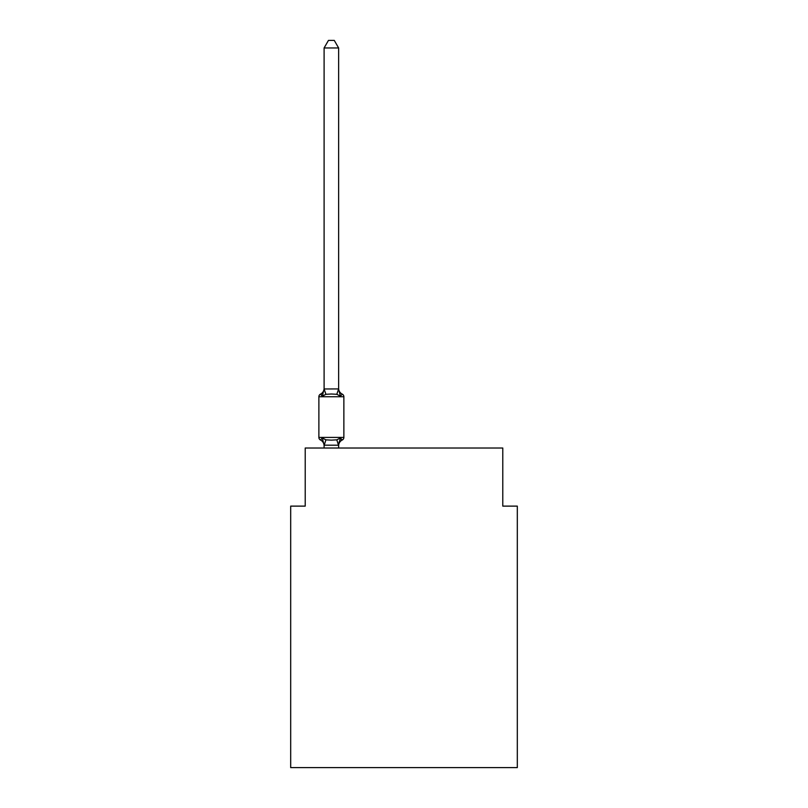 <?xml version="1.0" encoding="UTF-8"?>
<svg xmlns="http://www.w3.org/2000/svg" width="808" height="808" viewBox="0 0 808 808"><rect width="100%" height="100%" fill="white"/><g stroke="black" fill="none" stroke-linecap="round" stroke-linejoin="round"><path stroke-width="1.21" d="M517.312 767.6L517.312 506.121L502.778 506.121L502.778 448.016L305.222 448.016L305.222 506.121L290.688 506.121L290.688 767.6L517.312 767.6M338.512 445.208L336.815 439.845L340.451 437.976L338.512 445.208L324.099 445.178L322.291 437.976L320.513 440.027A2.909 2.909 0 0 1 318.877 437.411A2.909 2.909 0 0 0 320.513 440.027A2.909 2.909 0 0 1 318.877 437.411A2.909 2.909 0 0 0 320.513 440.027L322.291 437.976L320.513 440.027A2.909 2.909 0 0 1 318.877 437.411A2.909 2.909 0 0 0 320.513 440.027L322.291 437.976L320.513 440.027A2.909 2.909 0 0 1 318.877 437.411A2.909 2.909 0 0 0 320.513 440.027A2.909 2.909 0 0 1 318.877 437.411A2.909 2.909 0 0 0 320.513 440.027L322.291 437.976L320.513 440.027A2.909 2.909 0 0 1 318.877 437.411A2.909 2.909 0 0 0 320.513 440.027L322.291 437.976L320.513 440.027A2.909 2.909 0 0 1 318.877 437.411A2.909 2.909 0 0 0 320.513 440.027A2.909 2.909 0 0 1 318.877 437.411A2.909 2.909 0 0 0 320.513 440.027A2.909 2.909 0 0 1 318.877 437.411A2.909 2.909 0 0 0 320.513 440.027L322.291 437.976L320.513 440.027A2.909 2.909 0 0 1 318.877 437.411A2.909 2.909 0 0 0 320.513 440.027A2.909 2.909 0 0 1 318.877 437.411A2.909 2.909 0 0 0 320.513 440.027A2.909 2.909 0 0 1 318.877 437.411A2.909 2.909 0 0 0 320.513 440.027L322.291 437.976L320.513 440.027A2.909 2.909 0 0 1 318.877 437.411A2.909 2.909 0 0 0 320.513 440.027L322.291 437.976L320.513 440.027A2.909 2.909 0 0 1 318.877 437.411A2.909 2.909 0 0 0 320.513 440.027A2.909 2.909 0 0 1 318.877 437.411A2.909 2.909 0 0 0 320.513 440.027A2.909 2.909 0 0 1 318.877 437.411A2.909 2.909 0 0 0 320.513 440.027L322.291 437.976L320.513 440.027A2.909 2.909 0 0 1 318.877 437.411A2.909 2.909 0 0 0 320.513 440.027A2.909 2.909 0 0 1 318.877 437.411A2.909 2.909 0 0 0 320.513 440.027A2.909 2.909 0 0 1 318.877 437.411A2.909 2.909 0 0 0 320.513 440.027L322.291 437.976L320.513 440.027A2.909 2.909 0 0 1 318.877 437.411A2.909 2.909 0 0 0 320.513 440.027L322.291 437.976L320.513 440.027A2.909 2.909 0 0 1 318.877 437.411A2.909 2.909 0 0 0 320.513 440.027A2.909 2.909 0 0 1 318.877 437.411A2.909 2.909 0 0 0 320.513 440.027L322.291 437.976L320.513 440.027A2.909 2.909 0 0 1 318.877 437.411A2.909 2.909 0 0 0 320.513 440.027L322.291 437.976L320.513 440.027A2.909 2.909 0 0 1 318.877 437.411A2.909 2.909 0 0 0 320.513 440.027A2.909 2.909 0 0 1 318.877 437.411A2.909 2.909 0 0 0 320.513 440.027A2.909 2.909 0 0 1 318.877 437.411A2.909 2.909 0 0 0 320.513 440.027L322.291 437.976L320.513 440.027A2.909 2.909 0 0 1 318.877 437.411A2.909 2.909 0 0 0 320.513 440.027A2.909 2.909 0 0 1 318.877 437.411A2.909 2.909 0 0 0 320.513 440.027A2.909 2.909 0 0 1 318.877 437.411A2.909 2.909 0 0 0 320.513 440.027L322.291 437.976L320.513 440.027A2.909 2.909 0 0 1 318.877 437.411A2.909 2.909 0 0 0 320.513 440.027L322.291 437.976L320.513 440.027A2.909 2.909 0 0 1 318.877 437.411A2.909 2.909 0 0 0 320.513 440.027A2.909 2.909 0 0 1 318.877 437.411A2.909 2.909 0 0 0 320.513 440.027L322.291 437.976L320.513 440.027A2.909 2.909 0 0 1 318.877 437.411A2.909 2.909 0 0 0 320.513 440.027L322.291 437.976L320.513 440.027A2.909 2.909 0 0 1 318.877 437.411A2.909 2.909 0 0 0 320.513 440.027A2.909 2.909 0 0 1 318.877 437.411A2.909 2.909 0 0 0 320.513 440.027A2.909 2.909 0 0 1 318.877 437.411A2.909 2.909 0 0 0 320.513 440.027L322.291 437.976L320.513 440.027A2.909 2.909 0 0 1 318.877 437.411A2.909 2.909 0 0 0 320.513 440.027L322.291 437.976L320.513 440.027A2.909 2.909 0 0 1 318.877 437.411A2.909 2.909 0 0 0 320.513 440.027A2.909 2.909 0 0 1 318.877 437.411A2.909 2.909 0 0 0 320.513 440.027L322.291 437.976L320.513 440.027A2.909 2.909 0 0 1 318.877 437.411A2.909 2.909 0 0 0 320.513 440.027L322.291 437.976L320.513 440.027A2.909 2.909 0 0 1 318.877 437.411A2.909 2.909 0 0 0 320.513 440.027A2.909 2.909 0 0 1 318.877 437.411A2.909 2.909 0 0 0 320.513 440.027A2.909 2.909 0 0 1 318.877 437.411A2.909 2.909 0 0 0 320.513 440.027L322.291 437.976L320.513 440.027A2.909 2.909 0 0 1 318.877 437.411A2.909 2.909 0 0 0 320.513 440.027A2.909 2.909 0 0 1 318.877 437.411A2.909 2.909 0 0 0 320.513 440.027A2.909 2.909 0 0 1 318.877 437.411A2.909 2.909 0 0 0 320.513 440.027L322.291 437.976L320.513 440.027A2.909 2.909 0 0 1 318.877 437.411A2.909 2.909 0 0 0 320.513 440.027L322.291 437.976L320.513 440.027A2.909 2.909 0 0 1 318.877 437.411A2.909 2.909 0 0 0 320.513 440.027A2.909 2.909 0 0 1 318.877 437.411A2.909 2.909 0 0 0 320.513 440.027L322.291 437.976L320.513 440.027L322.291 437.976L320.513 440.027L322.291 437.976L320.513 440.027L322.291 437.976L320.513 440.027L322.291 437.976L320.513 440.027L322.291 437.976L320.513 440.027L322.291 437.976L320.513 440.027L322.291 437.976L320.513 440.027L322.291 437.976L320.513 440.027L322.291 437.976L320.513 440.027L322.291 437.976L320.513 440.027L322.291 437.976L320.513 440.027L322.291 437.976L325.917 439.845L331.371 440.138L336.815 439.845L340.451 437.976L342.228 440.027A2.909 2.909 0 0 0 343.865 437.411A2.909 2.909 0 0 1 342.228 440.027L341.4 439.623L342.228 440.027A2.909 2.909 0 0 0 343.865 437.411A2.909 2.909 0 0 1 342.228 440.027A2.909 2.909 0 0 0 343.865 437.411A2.909 2.909 0 0 1 342.228 440.027L341.4 439.623L342.228 440.027A2.909 2.909 0 0 0 343.865 437.411A2.909 2.909 0 0 1 342.228 440.027A2.909 2.909 0 0 0 343.865 437.411A2.909 2.909 0 0 1 342.228 440.027L341.4 439.623L342.228 440.027A2.909 2.909 0 0 0 343.865 437.411A2.909 2.909 0 0 1 342.228 440.027A2.909 2.909 0 0 0 343.865 437.411A2.909 2.909 0 0 1 342.228 440.027L341.4 439.623L342.228 440.027A2.909 2.909 0 0 0 343.865 437.411A2.909 2.909 0 0 1 342.228 440.027A2.909 2.909 0 0 0 343.865 437.411A2.909 2.909 0 0 1 342.228 440.027L341.4 439.623L342.228 440.027A2.909 2.909 0 0 0 343.865 437.411A2.909 2.909 0 0 1 342.228 440.027A2.909 2.909 0 0 0 343.865 437.411A2.909 2.909 0 0 1 342.228 440.027L341.4 439.623L342.228 440.027A2.909 2.909 0 0 0 343.865 437.411A2.909 2.909 0 0 1 342.228 440.027A2.909 2.909 0 0 0 343.865 437.411A2.909 2.909 0 0 1 342.228 440.027L341.4 439.623L342.228 440.027A2.909 2.909 0 0 0 343.865 437.411A2.909 2.909 0 0 1 342.228 440.027A2.909 2.909 0 0 0 343.865 437.411A2.909 2.909 0 0 1 342.228 440.027L341.4 439.623L342.228 440.027A2.909 2.909 0 0 0 343.865 437.411A2.909 2.909 0 0 1 342.228 440.027A2.909 2.909 0 0 0 343.865 437.411A2.909 2.909 0 0 1 342.228 440.027L341.4 439.623L342.228 440.027A2.909 2.909 0 0 0 343.865 437.411A2.909 2.909 0 0 1 342.228 440.027A2.909 2.909 0 0 0 343.865 437.411A2.909 2.909 0 0 1 342.228 440.027L341.4 439.623L342.228 440.027A2.909 2.909 0 0 0 343.865 437.411A2.909 2.909 0 0 1 342.228 440.027A2.909 2.909 0 0 0 343.865 437.411A2.909 2.909 0 0 1 342.228 440.027L341.4 439.623L342.228 440.027A2.909 2.909 0 0 0 343.865 437.411A2.909 2.909 0 0 1 342.228 440.027A2.909 2.909 0 0 0 343.865 437.411A2.909 2.909 0 0 1 342.228 440.027L341.4 439.623L342.228 440.027A2.909 2.909 0 0 0 343.865 437.411A2.909 2.909 0 0 1 342.228 440.027A2.909 2.909 0 0 0 343.865 437.411A2.909 2.909 0 0 1 342.228 440.027L341.4 439.623L342.228 440.027A2.909 2.909 0 0 0 343.865 437.411A2.909 2.909 0 0 1 342.228 440.027A2.909 2.909 0 0 0 343.865 437.411A2.909 2.909 0 0 1 342.228 440.027L341.4 439.623L342.228 440.027A2.909 2.909 0 0 0 343.865 437.411A2.909 2.909 0 0 1 342.228 440.027A2.909 2.909 0 0 0 343.865 437.411A2.909 2.909 0 0 1 342.228 440.027L341.4 439.623L342.228 440.027A2.909 2.909 0 0 0 343.865 437.411A2.909 2.909 0 0 1 342.228 440.027A2.909 2.909 0 0 0 343.865 437.411A2.909 2.909 0 0 1 342.228 440.027L341.4 439.623L342.228 440.027A2.909 2.909 0 0 0 343.865 437.411A2.909 2.909 0 0 1 342.228 440.027A2.909 2.909 0 0 0 343.865 437.411A2.909 2.909 0 0 1 342.228 440.027L341.4 439.623L342.228 440.027A2.909 2.909 0 0 0 343.865 437.411A2.909 2.909 0 0 1 342.228 440.027A2.909 2.909 0 0 0 343.865 437.411A2.909 2.909 0 0 1 342.228 440.027L341.4 439.623L342.228 440.027A2.909 2.909 0 0 0 343.865 437.411A2.909 2.909 0 0 1 342.228 440.027A2.909 2.909 0 0 0 343.865 437.411A2.909 2.909 0 0 1 342.228 440.027L341.4 439.623L342.228 440.027A2.909 2.909 0 0 0 343.865 437.411A2.909 2.909 0 0 1 342.228 440.027A2.909 2.909 0 0 0 343.865 437.411A2.909 2.909 0 0 1 342.228 440.027L341.4 439.623L342.228 440.027A2.909 2.909 0 0 0 343.865 437.411A2.909 2.909 0 0 1 342.228 440.027A2.909 2.909 0 0 0 343.865 437.411A2.909 2.909 0 0 1 342.228 440.027L341.4 439.623L342.228 440.027A2.909 2.909 0 0 0 343.865 437.411A2.909 2.909 0 0 1 342.228 440.027A2.909 2.909 0 0 0 343.865 437.411A2.909 2.909 0 0 1 342.228 440.027L341.4 439.623L342.228 440.027A2.909 2.909 0 0 0 343.865 437.411A2.909 2.909 0 0 1 342.228 440.027A2.909 2.909 0 0 0 343.865 437.411A2.909 2.909 0 0 1 342.228 440.027L341.4 439.623L342.228 440.027A2.909 2.909 0 0 0 343.865 437.411A2.909 2.909 0 0 1 342.228 440.027A2.909 2.909 0 0 0 343.865 437.411A2.909 2.909 0 0 1 342.228 440.027L341.4 439.623L342.228 440.027A2.909 2.909 0 0 0 343.865 437.411A2.909 2.909 0 0 1 342.228 440.027A2.909 2.909 0 0 0 343.865 437.411A2.909 2.909 0 0 1 342.228 440.027L340.451 437.976L342.228 440.027A6.393 6.393 0 0 0 338.633 445.774M323.149 395.203L322.291 396.173L320.513 394.122A2.909 2.909 0 0 0 318.877 396.738A2.909 2.909 0 0 1 320.513 394.122L321.332 394.526L320.513 394.122A2.909 2.909 0 0 0 318.877 396.738L318.877 437.411L343.865 437.411L343.865 396.738A2.909 2.909 0 0 0 342.228 394.122A2.909 2.909 0 0 1 343.865 396.738A2.909 2.909 0 0 0 342.228 394.122L340.451 396.173L342.228 394.122A2.909 2.909 0 0 1 343.865 396.738A2.909 2.909 0 0 0 342.228 394.122L340.451 396.173L342.228 394.122A2.909 2.909 0 0 1 343.865 396.738A2.909 2.909 0 0 0 342.228 394.122L340.451 396.173L342.228 394.122A2.909 2.909 0 0 1 343.865 396.738A2.909 2.909 0 0 0 342.228 394.122L340.451 396.173L342.228 394.122A2.909 2.909 0 0 1 343.865 396.738A2.909 2.909 0 0 0 342.228 394.122L340.451 396.173L342.228 394.122A2.909 2.909 0 0 1 343.865 396.738A2.909 2.909 0 0 0 342.228 394.122L340.451 396.173L342.228 394.122A2.909 2.909 0 0 1 343.865 396.738A2.909 2.909 0 0 0 342.228 394.122L340.451 396.173L342.228 394.122A2.909 2.909 0 0 1 343.865 396.738A2.909 2.909 0 0 0 342.228 394.122L340.451 396.173L342.228 394.122A2.909 2.909 0 0 1 343.865 396.738A2.909 2.909 0 0 0 342.228 394.122L340.451 396.173L342.228 394.122A2.909 2.909 0 0 1 343.865 396.738A2.909 2.909 0 0 0 342.228 394.122L340.451 396.173L342.228 394.122A2.909 2.909 0 0 1 343.865 396.738A2.909 2.909 0 0 0 342.228 394.122L340.451 396.173L342.228 394.122A2.909 2.909 0 0 1 343.865 396.738A2.909 2.909 0 0 0 342.228 394.122L340.451 396.173L342.228 394.122A2.909 2.909 0 0 1 343.865 396.738A2.909 2.909 0 0 0 342.228 394.122L340.451 396.173L342.228 394.122A2.909 2.909 0 0 1 343.865 396.738A2.909 2.909 0 0 0 342.228 394.122L340.451 396.173L342.228 394.122A2.909 2.909 0 0 1 343.865 396.738A2.909 2.909 0 0 0 342.228 394.122L340.451 396.173L342.228 394.122A2.909 2.909 0 0 1 343.865 396.738A2.909 2.909 0 0 0 342.228 394.122L340.451 396.173L342.228 394.122A2.909 2.909 0 0 1 343.865 396.738A2.909 2.909 0 0 0 342.228 394.122L340.451 396.173L342.228 394.122A2.909 2.909 0 0 1 343.865 396.738A2.909 2.909 0 0 0 342.228 394.122L340.451 396.173L342.228 394.122A2.909 2.909 0 0 1 343.865 396.738A2.909 2.909 0 0 0 342.228 394.122L340.451 396.173L342.228 394.122A2.909 2.909 0 0 1 343.865 396.738A2.909 2.909 0 0 0 342.228 394.122L340.451 396.173L342.228 394.122A2.909 2.909 0 0 1 343.865 396.738A2.909 2.909 0 0 0 342.228 394.122L340.451 396.173L342.228 394.122A2.909 2.909 0 0 1 343.865 396.738A2.909 2.909 0 0 0 342.228 394.122L340.451 396.173L342.228 394.122A2.909 2.909 0 0 1 343.865 396.738A2.909 2.909 0 0 0 342.228 394.122L340.451 396.173L342.228 394.122A2.909 2.909 0 0 1 343.865 396.738A2.909 2.909 0 0 0 342.228 394.122L340.451 396.173L342.228 394.122A2.909 2.909 0 0 1 343.865 396.738A2.909 2.909 0 0 0 342.228 394.122L340.451 396.173L342.228 394.122A2.909 2.909 0 0 1 343.865 396.738A2.909 2.909 0 0 0 342.228 394.122L340.451 396.173L342.228 394.122A2.909 2.909 0 0 1 343.865 396.738A2.909 2.909 0 0 0 342.228 394.122L340.451 396.173L342.228 394.122A2.909 2.909 0 0 1 343.865 396.738A2.909 2.909 0 0 0 342.228 394.122L340.451 396.173L342.228 394.122A2.909 2.909 0 0 1 343.865 396.738A2.909 2.909 0 0 0 342.228 394.122L340.451 396.173L342.228 394.122A2.909 2.909 0 0 1 343.865 396.738A2.909 2.909 0 0 0 342.228 394.122L340.451 396.173L342.228 394.122A2.909 2.909 0 0 1 343.865 396.738A2.909 2.909 0 0 0 342.228 394.122L340.451 396.173L342.228 394.122A2.909 2.909 0 0 1 343.865 396.738A2.909 2.909 0 0 0 342.228 394.122L340.451 396.173L342.228 394.122A2.909 2.909 0 0 1 343.865 396.738A2.909 2.909 0 0 0 342.228 394.122L340.451 396.173L342.228 394.122A2.909 2.909 0 0 1 343.865 396.738A2.909 2.909 0 0 0 342.228 394.122L340.451 396.173L342.228 394.122A2.909 2.909 0 0 1 343.865 396.738A2.909 2.909 0 0 0 342.228 394.122L340.451 396.173L342.228 394.122A2.909 2.909 0 0 1 343.865 396.738A2.909 2.909 0 0 0 342.228 394.122L340.451 396.173L342.228 394.122A2.909 2.909 0 0 1 343.865 396.738A2.909 2.909 0 0 0 342.228 394.122L340.451 396.173L342.228 394.122A2.909 2.909 0 0 1 343.865 396.738A2.909 2.909 0 0 0 342.228 394.122L340.451 396.173L342.228 394.122A2.909 2.909 0 0 1 343.865 396.738A2.909 2.909 0 0 0 342.228 394.122L340.451 396.173L342.228 394.122A2.909 2.909 0 0 1 343.865 396.738A2.909 2.909 0 0 0 342.228 394.122L340.451 396.173L342.228 394.122A2.909 2.909 0 0 1 343.865 396.738A2.909 2.909 0 0 0 342.228 394.122L340.451 396.173L342.228 394.122A2.909 2.909 0 0 1 343.865 396.738A2.909 2.909 0 0 0 342.228 394.122L340.451 396.173L342.228 394.122A2.909 2.909 0 0 1 343.865 396.738A2.909 2.909 0 0 0 342.228 394.122L340.451 396.173L342.228 394.122A2.909 2.909 0 0 1 343.865 396.738A2.909 2.909 0 0 0 342.228 394.122L340.451 396.173L342.228 394.122A2.909 2.909 0 0 1 343.865 396.738A2.909 2.909 0 0 0 342.228 394.122L340.451 396.173L342.228 394.122A2.909 2.909 0 0 1 343.865 396.738A2.909 2.909 0 0 0 342.228 394.122L340.451 396.173L342.228 394.122A2.909 2.909 0 0 1 343.865 396.738A2.909 2.909 0 0 0 342.228 394.122L340.451 396.173L342.228 394.122A2.909 2.909 0 0 1 343.865 396.738A2.909 2.909 0 0 0 342.228 394.122L340.451 396.173L342.228 394.122A2.909 2.909 0 0 1 343.865 396.738L318.877 396.738A2.909 2.909 0 0 1 320.513 394.122L321.332 394.526L320.513 394.122A2.909 2.909 0 0 0 318.877 396.738A2.909 2.909 0 0 1 320.513 394.122L321.332 394.526L320.513 394.122A2.909 2.909 0 0 0 318.877 396.738A2.909 2.909 0 0 1 320.513 394.122L321.332 394.526L320.513 394.122A2.909 2.909 0 0 0 318.877 396.738A2.909 2.909 0 0 1 320.513 394.122L321.332 394.526L320.513 394.122A2.909 2.909 0 0 0 318.877 396.738A2.909 2.909 0 0 1 320.513 394.122L321.332 394.526L320.513 394.122A2.909 2.909 0 0 0 318.877 396.738A2.909 2.909 0 0 1 320.513 394.122L321.332 394.526L320.513 394.122A2.909 2.909 0 0 0 318.877 396.738A2.909 2.909 0 0 1 320.513 394.122L321.332 394.526L320.513 394.122A2.909 2.909 0 0 0 318.877 396.738A2.909 2.909 0 0 1 320.513 394.122L321.332 394.526L320.513 394.122A2.909 2.909 0 0 0 318.877 396.738A2.909 2.909 0 0 1 320.513 394.122L321.332 394.526L320.513 394.122A2.909 2.909 0 0 0 318.877 396.738A2.909 2.909 0 0 1 320.513 394.122L321.332 394.526L320.513 394.122A2.909 2.909 0 0 0 318.877 396.738A2.909 2.909 0 0 1 320.513 394.122L321.332 394.526L320.513 394.122A2.909 2.909 0 0 0 318.877 396.738A2.909 2.909 0 0 1 320.513 394.122L321.332 394.526L320.513 394.122A2.909 2.909 0 0 0 318.877 396.738A2.909 2.909 0 0 1 320.513 394.122L321.332 394.526L320.513 394.122A2.909 2.909 0 0 0 318.877 396.738A2.909 2.909 0 0 1 320.513 394.122L321.332 394.526L320.513 394.122A2.909 2.909 0 0 0 318.877 396.738A2.909 2.909 0 0 1 320.513 394.122L321.332 394.526L320.513 394.122A2.909 2.909 0 0 0 318.877 396.738A2.909 2.909 0 0 1 320.513 394.122L321.332 394.526L320.513 394.122A2.909 2.909 0 0 0 318.877 396.738A2.909 2.909 0 0 1 320.513 394.122L321.332 394.526L320.513 394.122A2.909 2.909 0 0 0 318.877 396.738A2.909 2.909 0 0 1 320.513 394.122L321.332 394.526L320.513 394.122A2.909 2.909 0 0 0 318.877 396.738A2.909 2.909 0 0 1 320.513 394.122L321.332 394.526L320.513 394.122A2.909 2.909 0 0 0 318.877 396.738A2.909 2.909 0 0 1 320.513 394.122L321.332 394.526L320.513 394.122A2.909 2.909 0 0 0 318.877 396.738A2.909 2.909 0 0 1 320.513 394.122L321.332 394.526L320.513 394.122A2.909 2.909 0 0 0 318.877 396.738A2.909 2.909 0 0 1 320.513 394.122L321.332 394.526L320.513 394.122A2.909 2.909 0 0 0 318.877 396.738A2.909 2.909 0 0 1 320.513 394.122L321.332 394.526L320.513 394.122A2.909 2.909 0 0 0 318.877 396.738A2.909 2.909 0 0 1 320.513 394.122L322.291 396.173L320.513 394.122A6.393 6.393 0 0 0 324.099 388.375M338.633 47.955L324.099 47.955L328.462 40.4L334.27 40.4L338.633 47.955L338.633 389.234L340.451 396.173L342.228 394.122L340.451 396.173L336.815 394.294L331.371 394.011L325.917 394.294L322.291 396.173L320.513 394.122M338.633 444.915L339.31 441.491M338.633 388.971L336.815 394.294M340.451 437.976L342.228 440.027M324.099 47.955L324.099 388.971L338.512 388.931M322.291 396.173L324.099 388.971L325.917 394.294M338.633 448.016L338.633 445.178M324.099 448.016L324.099 445.178M324.099 444.915L324.099 445.774A6.393 6.393 0 0 0 320.513 440.027M338.633 388.375A6.393 6.393 0 0 0 342.228 394.122M325.917 439.845L324.22 445.208"/></g></svg>
